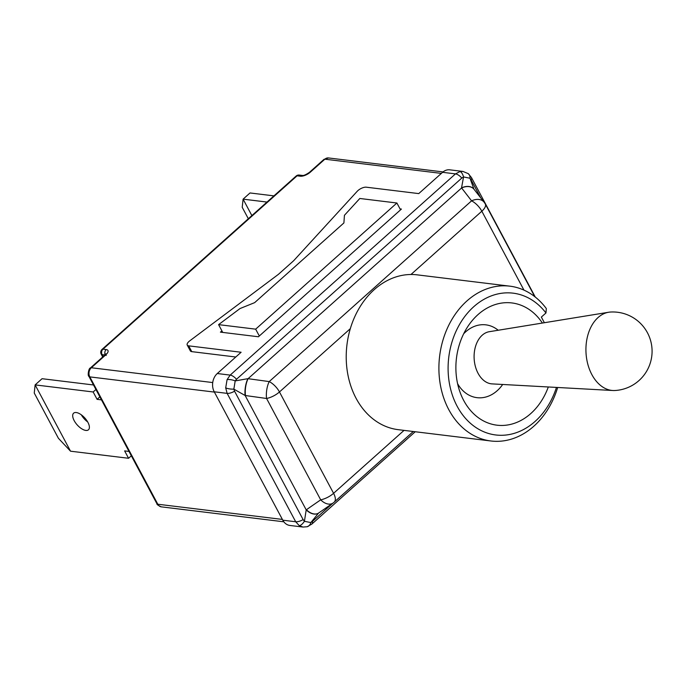 <?xml version="1.0" encoding="UTF-8"?>
<svg xmlns="http://www.w3.org/2000/svg" width="685" height="685" viewBox="0 0 685 685"><rect width="100%" height="100%" fill="white"/><g stroke="black" fill="none" stroke-linecap="round" stroke-linejoin="round"><path stroke-width="1.03" d="M251.866 215.587L243.098 199.147L242.216 207.298L248.33 218.746M267.004 202.066L243.098 199.147L250.025 192.956L273.94 195.876M101.466 399.869L97.09 399.338L99.864 396.863M81.327 414.827A11.131 5.146 -131.8 0 0 87.689 421.951M74.185 420.65A11.131 5.146 48.2 0 1 73.62 413.175A11.131 5.146 48.2 0 1 84.88 418.055A11.131 5.146 48.2 0 1 88.459 429.786A11.131 5.146 48.2 0 1 74.185 420.65M58.413 438.289L70.529 451.192L35.132 384.893L34.25 393.036L58.413 438.289M97.09 399.338L93.16 391.974L35.132 384.893L42.059 378.702L93.52 384.979M131.332 455.799L128.557 458.274L124.627 450.901L129.003 451.441M70.529 451.192L128.557 458.274M93.16 391.974L95.926 389.5M255.659 329.16L396.898 203.008L359.822 198.479L344.435 215.295L343.904 222.933L254.649 302.642L240.007 308.558L218.583 324.63L255.659 329.16L259.307 335.992L400.545 209.85L396.898 203.008M222.736 332.413L218.583 324.63M460.046 171.567A7.86 3.228 80.3 0 1 463.548 176.953L461.793 178.057A7.86 3.631 48.2 0 0 455.474 173.887L460.046 171.567L462.957 171.438L449.78 169.829A13.101 10.284 97 0 0 442.578 172.312L455.474 173.887L230.177 375.106L227.086 379.627L225.699 387.847L227.129 393.37A7.86 3.245 -28.1 0 0 234.561 391.195L233.85 389.131L245.136 395.493A13.101 4.658 -81.4 0 1 247.91 378.668L235.195 380.911A7.86 3.125 -163.6 0 0 227.086 379.627M225.699 387.847A7.86 2.594 3 0 0 233.85 389.131L235.195 380.911L236.505 379.276A7.86 3.631 -131.8 0 0 230.177 375.106L217.282 373.53L241.111 352.253L188.666 345.848A6.55 2.706 151.9 0 1 187.228 345.069A6.55 2.706 151.9 0 1 189.788 340.822L277.973 274.676A6.55 2.706 -28.1 0 0 278.786 274.009L293.223 261.113A6.55 2.706 -28.1 0 0 293.916 260.437L357.253 191.252A6.55 2.706 151.9 0 1 366.304 187.193L418.749 193.598L442.578 172.312M221.966 330.966L220.407 332.131L258.442 336.772L259.307 335.992M400.545 209.85L401.419 209.071L400.049 208.908M235.777 357.013L191.757 351.636A6.55 2.706 151.9 0 1 190.319 350.857L187.228 345.069M311.761 524.153A7.86 3.631 -131.8 0 0 311.838 524.094A7.86 3.631 -131.8 0 0 311.838 524.085A7.86 3.631 -131.8 0 0 312.403 521.439L310.836 522.569L318.611 513.039M490.94 440.986L398.259 429.675A77.987 61.205 -83 0 1 350.318 328.672A77.987 61.205 -83 0 1 410.974 274.497A77.987 61.205 -83 0 1 417.148 274.848L509.837 286.159A77.987 61.205 97 0 0 439.633 356.157A77.987 61.205 97 0 0 490.94 440.986A77.987 61.205 97 0 0 557.676 387.487M404.039 430.377L333.578 493.311L279.463 391.957A13.101 5.412 -28.1 0 1 266.576 398.482L320.691 499.836A13.101 8.537 55.3 0 0 332.978 503.098A13.101 13.101 0 0 0 334.246 502.096A13.101 6.054 -131.8 0 0 333.578 493.311A13.101 5.412 151.9 0 1 320.691 499.836L306.204 509.871L245.136 395.493L266.576 398.482A13.101 4.769 -82.1 0 1 269.214 381.588L247.91 378.668M245.478 395.545A13.101 4.769 -82.1 0 1 248.116 378.651L461.562 188.007A13.101 9.196 -38 0 1 474.08 189.343A13.101 9.196 -38 0 1 474.106 189.368M217.282 373.53A13.101 10.284 97 0 0 214.234 391.794L227.129 393.37L295.689 521.756L299.294 525.678L303.027 527.056L307.231 526.722A7.86 5.934 -106.5 0 0 307.231 526.722A7.86 5.934 -106.5 0 0 310.836 522.569L304.423 521.302L303.113 519.59A7.86 3.245 151.9 0 1 295.689 521.756L282.794 520.189L214.234 391.794M318.439 513.193L318.705 512.971A13.101 8.571 54.3 0 1 306.204 509.871L304.423 521.302A7.86 3.074 119.9 0 1 299.294 525.678M282.794 520.189A13.101 10.284 97 0 0 289.866 525.455L303.044 527.056M306.435 509.708A13.101 8.537 55.3 0 0 318.722 512.971L332.978 503.098M307.043 526.774A7.86 5.934 -106.5 0 0 307.222 526.722L311.838 524.085M462.957 171.438L468.275 173.656A7.86 5.771 -51.2 0 1 469.996 178.228L463.548 176.953L461.536 187.87A13.101 9.068 -37.8 0 1 473.943 189.171L469.996 178.228L471.117 179.915A7.86 3.245 -28.1 0 0 471.485 177.612A7.86 3.245 -28.1 0 0 471.485 177.603L468.275 173.656A7.86 5.771 -51.2 0 0 468.112 173.528M461.536 187.87L471.58 200.842A13.101 9.196 -38 0 1 484.098 202.169L474.08 189.343M101.209 354.171A3.93 1.627 -28.1 0 0 102.074 354.642A3.93 3.083 -83 0 1 102.99 349.162A3.93 1.815 -131.8 0 0 102.056 349.393A3.93 3.93 0 0 0 101.209 354.171L102.707 356.988M296.151 176.028A3.93 1.815 48.2 0 1 297.084 175.805A3.93 3.083 -83 0 1 299.251 175.06A3.93 3.93 0 0 0 296.151 176.028L102.056 349.393M502.679 384.473A36.682 28.787 -83 0 1 457.589 383.66M463.668 333.783A36.682 28.787 -83 0 1 498.2 330.256M542.383 323.046A61.573 48.318 97 0 0 467.923 326.36A61.573 48.318 97 0 0 459.935 391.888A61.573 48.318 97 0 0 503.698 425.402A61.573 48.318 97 0 0 548.308 386.974M556.451 387.419A71.437 56.059 -83 0 1 475.536 427.26A71.437 56.059 -83 0 1 460.774 322.37A71.437 56.059 -83 0 1 545.962 312.968L546.322 308.558A77.987 61.205 97 0 0 509.837 286.159M544.37 322.721L541.356 317.078L545.962 312.968M591.874 374.618A39.302 26.809 86.9 0 0 612.895 390.51A39.302 26.809 86.9 0 0 614.873 390.51A39.302 39.302 0 0 0 652.026 349.17A39.302 39.302 0 0 0 610.678 312.026A39.302 26.809 86.9 0 0 608.708 312.24A39.302 26.809 86.9 0 0 587.739 335.547A39.302 26.809 86.9 0 0 591.874 374.618M608.708 312.24L489.278 331.703A26.201 17.87 86.9 0 0 474.148 358.683A26.201 17.87 86.9 0 0 492.07 383.891L612.895 390.51M191.757 351.636L188.666 345.848M282.383 519.427L157.807 504.228L89.812 376.887L214.388 392.085M283.821 521.799L161.343 506.857A6.55 5.137 -83 0 1 157.807 504.228A3.93 1.627 -28.1 0 1 156.925 503.74M103.127 356.611L102.074 354.642L104.942 354.993L90.403 367.982C88.716 367.905 87.337 375.877 88.947 376.416A3.93 1.627 -28.1 0 0 89.812 376.887A6.55 5.137 -83 0 1 91.336 367.751L105.85 354.787A7.86 3.245 -28.1 0 0 106.209 349.555L102.99 349.162L297.084 175.805L300.313 176.199A7.86 3.245 -28.1 0 0 310.348 172.149L324.861 159.185L441.363 173.399M212.727 382.564L91.336 367.751A3.93 1.815 48.2 0 0 90.386 367.999M312.403 521.439L332.816 503.21M471.117 179.915L480.639 197.742M461.793 178.057L236.505 379.276M410.974 274.497L481.829 211.211L523.956 290.115M350.318 328.672L279.463 391.957A13.101 6.054 -131.8 0 0 269.214 381.588L471.58 200.842A13.101 6.054 48.2 0 1 481.829 211.211A13.101 5.412 -28.1 0 0 485.322 204.061L534.762 296.648M234.561 391.195L303.113 519.59M324.861 159.185A6.55 5.137 -83 0 1 328.466 157.944L323.928 159.408A3.93 1.815 48.2 0 1 324.861 159.185M323.928 159.408L309.414 172.372A3.93 1.815 48.2 0 1 310.348 172.149M105.173 354.779A3.93 3.083 -83 0 1 106.209 349.555M105.85 354.787A3.93 1.815 -131.8 0 0 104.916 355.018L105.952 353.828L106.166 355.506M300.313 176.199A3.93 3.083 -83 0 1 302.47 175.454L299.251 175.06M415.23 431.747L311.838 524.094M471.485 177.612L535.259 297.042M413.286 431.507L334.246 502.096M485.322 204.061A13.101 13.101 0 0 0 484.098 202.169M443.032 171.918L328.466 157.944M88.947 376.416L156.933 503.758C156.625 504.383 158.089 505.419 161.343 506.857M302.47 175.454C303.626 175.737 305.938 174.709 309.414 172.372"/></g></svg>
